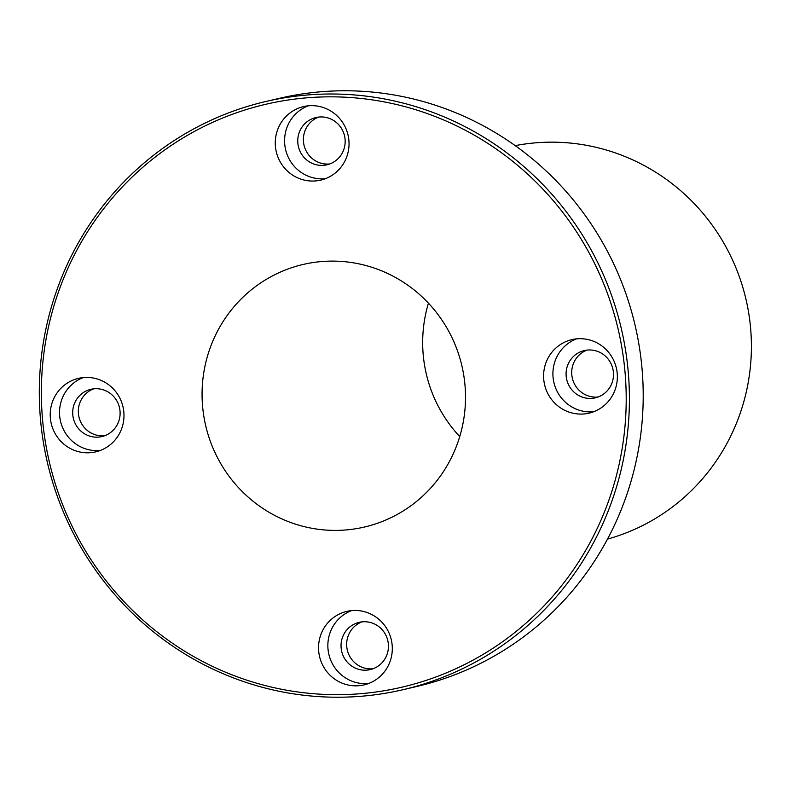 <?xml version="1.0" encoding="UTF-8"?>
<svg xmlns="http://www.w3.org/2000/svg" width="788" height="788" viewBox="0 0 788 788"><rect width="100%" height="100%" fill="white"/><g stroke="black" fill="none" stroke-linecap="round" stroke-linejoin="round"><path stroke-width="1.18" d="M515.194 145.632A202.23 197.325 76.8 0 1 536.559 142.756A202.23 197.325 76.8 0 1 748.167 309.881A202.23 197.325 76.8 0 1 607.499 539.1M459.739 436.582A134.817 131.547 76.8 0 1 428.445 303.173M360.146 696.346A301.991 294.673 -103.2 0 0 403.338 689.628A301.991 294.673 -103.2 0 0 625.573 350.305A301.991 294.673 -103.2 0 0 308.581 94.885A301.991 294.673 -103.2 0 0 265.389 101.603A301.991 294.673 -103.2 0 0 43.153 440.925A301.991 294.673 -103.2 0 0 360.146 696.346M359.338 693.795A299.292 292.043 76.8 0 1 68.733 266.531A299.292 292.043 76.8 0 1 573.29 226.924A299.292 292.043 76.8 0 1 359.338 693.795M265.389 101.603L279.179 98.372A301.991 294.673 76.8 0 1 322.371 91.654A301.991 294.673 76.8 0 1 639.364 347.075A301.991 294.673 76.8 0 1 417.128 686.397L403.338 689.628M322.282 261.498A134.817 131.547 76.8 0 1 463.797 375.521A134.817 131.547 76.8 0 1 364.578 527.005A134.817 131.547 76.8 0 1 205.717 425.796A134.817 131.547 76.8 0 1 302.996 264.492A134.817 131.547 76.8 0 1 322.282 261.498M392.168 645.264A37.745 36.839 76.8 0 1 364.046 684.9A37.745 36.839 76.8 0 1 319.564 656.562A37.745 36.839 76.8 0 1 346.809 611.399A37.745 36.839 76.8 0 1 392.168 645.264M123.844 412.232A37.745 36.839 76.8 0 1 95.722 451.869A37.745 36.839 76.8 0 1 51.24 423.53A37.745 36.839 76.8 0 1 78.475 378.368A37.745 36.839 76.8 0 1 123.844 412.232M348.897 140.471A37.745 36.839 76.8 0 1 320.775 180.107A37.745 36.839 76.8 0 1 276.293 151.769A37.745 36.839 76.8 0 1 303.528 106.597A37.745 36.839 76.8 0 1 348.897 140.471M617.221 373.502A37.745 36.839 76.8 0 1 589.099 413.139A37.745 36.839 76.8 0 1 544.616 384.8A37.745 36.839 76.8 0 1 571.861 339.638A37.745 36.839 76.8 0 1 617.221 373.502M362.047 621.86A24.27 23.679 -103.2 0 0 347.311 650.061A24.27 23.679 -103.2 0 0 373.049 668.756M93.723 388.829A24.27 23.679 -103.2 0 0 78.977 417.019A24.27 23.679 -103.2 0 0 104.725 435.725M318.776 117.057A24.27 23.679 -103.2 0 0 304.04 145.258A24.27 23.679 -103.2 0 0 329.778 163.953M587.099 350.089A24.27 23.679 -103.2 0 0 572.364 378.289A24.27 23.679 -103.2 0 0 598.102 396.994M576.589 338.85A37.745 36.839 -103.2 0 0 553.925 382.613A37.745 36.839 -103.2 0 0 593.679 411.74M613.409 372.35A24.27 23.679 -103.2 0 0 584.243 350.581A24.27 23.679 -103.2 0 0 566.739 379.609A24.27 23.679 -103.2 0 0 595.334 397.832A24.27 23.679 -103.2 0 0 613.409 372.35M308.256 105.819A37.745 36.839 -103.2 0 0 285.601 149.582A37.745 36.839 -103.2 0 0 325.355 178.699M345.075 139.318A24.27 23.679 -103.2 0 0 315.919 117.54A24.27 23.679 -103.2 0 0 298.406 146.578A24.27 23.679 -103.2 0 0 327 164.791A24.27 23.679 -103.2 0 0 345.075 139.318M83.203 377.59A37.745 36.839 -103.2 0 0 60.548 421.344A37.745 36.839 -103.2 0 0 100.303 450.47M120.022 411.08A24.27 23.679 -103.2 0 0 90.866 389.311A24.27 23.679 -103.2 0 0 73.353 418.339A24.27 23.679 -103.2 0 0 101.948 436.562A24.27 23.679 -103.2 0 0 120.022 411.08M351.537 610.621A37.745 36.839 -103.2 0 0 328.872 654.385A37.745 36.839 -103.2 0 0 368.626 683.501M388.356 644.111A24.27 23.679 -103.2 0 0 359.19 622.343A24.27 23.679 -103.2 0 0 341.687 651.38A24.27 23.679 -103.2 0 0 370.281 669.593A24.27 23.679 -103.2 0 0 388.356 644.111"/></g></svg>
